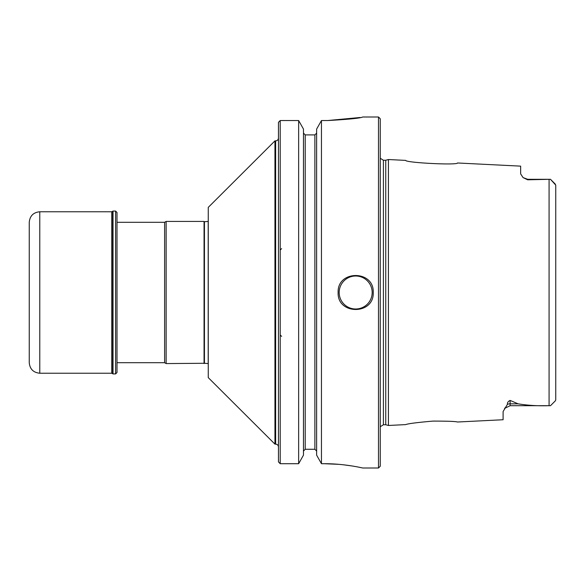<?xml version="1.0" encoding="UTF-8"?>
<svg xmlns="http://www.w3.org/2000/svg" width="585" height="585" viewBox="0 0 585 585"><rect width="100%" height="100%" fill="white"/><g stroke="black" fill="none" stroke-linecap="round" stroke-linejoin="round"><path stroke-width="0.88" d="M204.055 363.577L204.055 221.422L204.443 221.722L204.443 363.278L166.14 363.577L166.14 221.422L204.055 221.422M204.443 363.278L208.194 363.577L208.194 221.422L204.443 221.722M274.95 444.132L208.26 377.617L208.26 207.382L274.95 140.868L274.95 444.132L275.652 444.132C277.356 444.3 278.292 445.236 278.46 446.94M278.46 122.338L280.215 120.547L278.46 122.338L278.46 461.901L280.215 463.7L298.65 463.7L303.469 455.137L298.65 463.7L298.65 120.547L303.469 129.073L298.65 120.547L280.215 120.547L280.215 463.7L278.46 461.901M360.148 117.49L327.6 120.547C348.923 119.355 360.623 118.17 362.7 117C360.645 118.17 348.945 119.355 327.6 120.547L321.45 120.547L316.631 129.073L321.45 120.547L321.45 463.7L316.631 455.137L321.45 463.7L324.09 463.7C344.814 463.598 363.153 468.132 362.7 468C363.175 468.139 344.836 463.598 324.09 463.7L338.912 464.344M316.631 451.079L314.876 449.273L316.631 451.079M305.224 449.273L314.876 449.273L314.876 134.901L316.631 133.102L314.876 134.901L305.224 134.901L303.469 133.102L305.224 134.901L305.224 449.273L303.469 451.079L305.224 449.273M280.215 120.547L298.65 120.547M362.217 467.89L359.614 467.349M351.468 465.879L343.19 464.761M373.23 292.5C374.276 269.868 337.092 269.875 338.13 292.5C337.062 315.103 374.261 315.154 373.23 292.5M362.7 117L378.495 117L378.495 468L362.7 468M316.631 129.073L316.631 455.137M303.469 129.073L303.469 455.137M378.495 117L380.25 118.755L380.25 466.245L378.495 468M385.749 292.5L385.749 424.754L388.425 425.471L388.425 159.529L385.749 160.246L385.749 292.5M388.425 425.471L405.69 424.608C407.986 423.657 417.061 422.487 432.9 421.098C447.488 421.09 455.693 421.397 457.514 422.012L503.1 419.737L503.1 411.562L507.436 404.308C507.21 402.707 508.102 401.412 510.12 400.418L518.083 403.833C527.75 405.42 538.083 406.041 549.081 405.683L550.485 405.697L555.341 400.842L550.485 405.697L510.12 405.697L510.12 400.418M550.485 179.302L555.341 184.158L550.485 179.302L527.67 179.302L527.67 179.8L550.485 179.302L555.75 185.109L555.75 399.891L555.341 400.842L555.75 399.891M527.67 179.8L523.07 177.591L520.65 173.899L520.65 166.14L457.514 162.981C457.777 165.409 405.442 162.74 405.697 160.392L388.425 159.529M555.75 388.572L555.75 383.248M555.75 201.752L555.75 185.109M117 222.3L164.619 222.3L164.619 362.7L166.14 363.577M117 292.5L117 372.528L115.596 373.932L115.596 211.068L117 212.472L117 292.5M39.78 373.23L39.78 211.77C33.382 212.392 29.872 215.902 29.25 222.3L29.25 362.7C29.872 369.098 33.382 372.608 39.78 373.23L111.735 373.23L113.022 373.932L115.596 373.932M39.78 211.77L111.735 211.77L113.022 211.068L113.022 373.932M274.95 140.868L275.652 140.868L275.652 444.132M372.177 292.5A16.497 16.497 0 0 1 347.431 306.789A16.497 16.497 0 0 1 347.431 278.211A16.497 16.497 0 0 1 372.177 292.5M380.25 158.264L383.409 160.246L383.409 424.754L380.25 426.736M549.081 179.317L549.081 405.683M507.436 404.308A7.02 6.252 180 0 1 510.12 403.833L518.083 403.833M112.729 211.361L112.729 373.639M111.735 211.77L111.735 373.23M275.652 140.868C277.356 140.7 278.292 139.764 278.46 138.06M383.409 424.754L385.749 424.754M383.409 160.246L385.749 160.246M505.016 407.899L504.606 408.374M510.12 405.697L504.562 408.425M527.67 179.302L523.1 177.606M281.619 336.375L280.215 334.971M281.619 248.625L280.215 250.029M117 362.7L164.619 362.7M164.619 222.3L166.14 221.422M113.022 211.068L115.596 211.068"/></g></svg>
